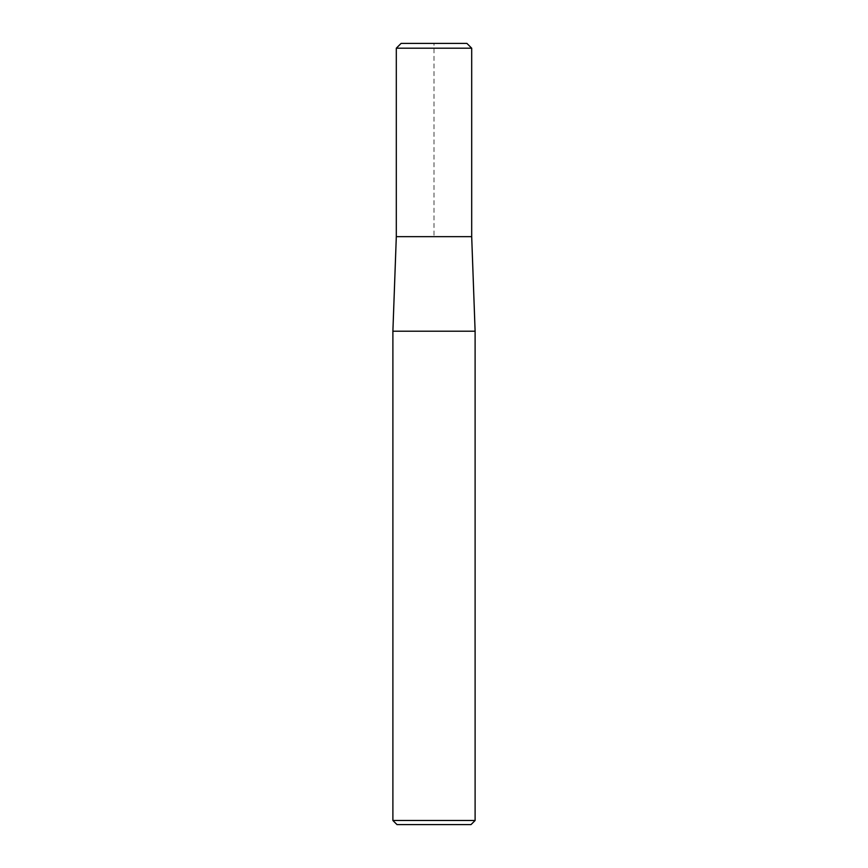 <?xml version="1.0" encoding="UTF-8"?>
<svg xmlns="http://www.w3.org/2000/svg" width="868" height="868" viewBox="0 0 868 868"><rect width="100%" height="100%" fill="white"/><g stroke="black" fill="none" stroke-linecap="round" stroke-linejoin="round"><path stroke-width="0.65" stroke-dasharray="4.34 3.25" d="M475.111 331.207L392.889 331.207M471.693 236.649L396.307 236.649L471.693 236.649L434 236.649L434 43.4L466.897 43.4L401.103 43.4M471.009 824.6L396.991 824.6M475.111 820.488L392.889 820.488M471.693 48.196L396.307 48.196"/><path stroke-width="1.3" d="M392.889 331.207L392.889 820.488L475.111 820.488L475.111 331.207L392.889 331.207L396.307 236.649L471.693 236.649L471.693 48.196L466.897 43.4L401.103 43.4L396.307 48.196L471.693 48.196L466.897 43.4M392.889 820.488L396.991 824.6L471.009 824.6L475.111 820.488M396.307 48.196L396.307 236.649L471.693 236.649L471.693 48.196M475.111 331.207L471.693 236.649"/></g></svg>
